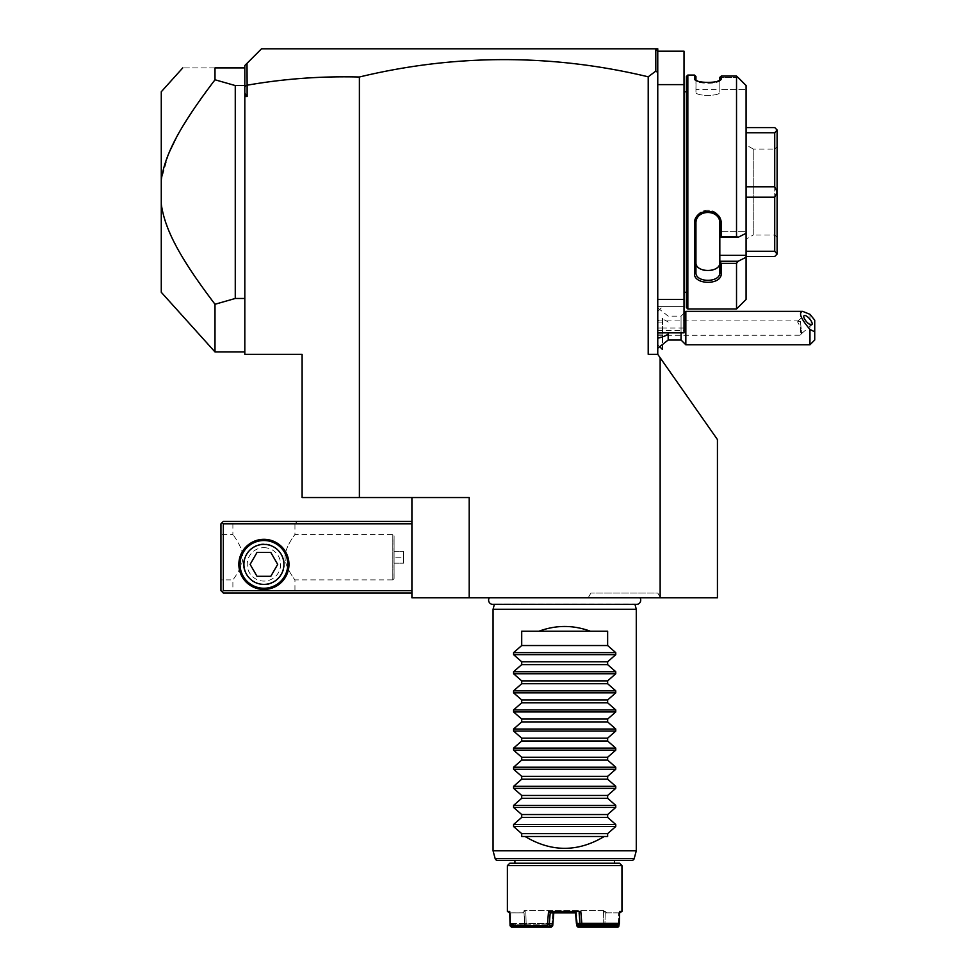 <?xml version="1.0" encoding="UTF-8"?>
<svg xmlns="http://www.w3.org/2000/svg" width="976" height="976" viewBox="0 0 976 976"><rect width="100%" height="100%" fill="white"/><g stroke="black" fill="none" stroke-linecap="round" stroke-linejoin="round"><path stroke-width="0.73" stroke-dasharray="4.88 3.66" d="M244.817 354.325L302.109 354.325L302.109 497.553L359.388 497.553L359.388 77.006C321.36 76.03 283.943 78.763 247.123 85.205L247.123 96.539L244.817 96.539L244.817 354.325M660.142 357.741L717.433 439.554L717.433 597.8L660.142 597.8L660.142 357.741L657.763 354.325L648.21 354.325L657.763 354.325L648.21 354.325L648.21 76.811A1215.242 859.307 90 0 0 359.388 77.006M411.909 497.553L469.188 497.553L411.909 497.553L411.909 597.8L469.188 597.8L469.188 497.553L359.388 497.553M469.188 597.8L660.142 597.8M247.123 85.205L247.001 63.33L261.519 48.8L655.372 48.8L657.763 51.191L657.763 48.8L655.372 48.8L657.763 51.191L657.763 354.325M655.799 49.227L655.799 71.102L648.21 76.811M247.001 63.33L244.817 65.514L244.817 351.946L244.817 86.12L244.817 93.245L247.123 96.539M244.817 86.449L247.001 85.095M244.817 93.245L244.817 96.539M244.817 68.552L244.952 67.771L244.817 69.174L244.817 67.893L215.001 67.893L215.001 79.776L235.265 85.559L244.817 86.12L244.817 69.174L244.817 85.559M244.817 298.473L235.265 298.473L215.001 304.268L215.001 351.946M235.265 298.473L235.265 85.559M215.001 79.776L207.876 89.255M204.862 93.342L203.362 95.416M201.154 98.491L195.603 106.408M195.566 106.469L179.316 132.187M179.303 132.211L176.449 137.409M169.629 151.487L169.165 152.585M168.641 153.854L161.272 179.926L161.272 204.106L161.992 208.376M161.992 208.413L163.639 215.525M163.7 215.781L169.653 232.593M170.422 234.362L179.303 251.832M179.95 252.967L189.917 269.144M190.686 270.315L196.664 279.16M196.676 279.185L215.001 304.268M215.001 67.893C171.52 67.893 171.52 67.893 215.001 67.893M161.272 91.768L161.272 179.926M161.272 204.106L161.272 292.275M657.763 328.07L662.533 328.07L662.533 322.104L662.533 334.036L662.533 328.07L657.763 328.07L657.763 332.853L657.763 299.425L657.763 334.036L657.763 322.104L657.763 328.07L684.017 328.07L684.017 51.191L657.763 51.191L655.372 48.8M657.763 320.86L657.763 348.225L657.763 307.916L657.763 320.86L662.533 318.42L662.436 337.794L657.763 335.28L800.405 335.232L800.405 327.021L801.345 333.633A5.966 2.111 49.1 0 0 801.76 333.438A5.966 2.111 49.1 0 0 802.065 332.584A5.966 2.111 -130.9 0 0 801.345 330.291L800.405 321.409L797.563 321.873L800.405 327.021M655.799 71.102L657.763 72.456M657.763 84.607L684.017 84.607M657.763 299.425L684.017 299.425M657.763 306.586L684.017 306.586L657.763 306.586M657.763 330.461L684.017 330.461L684.017 328.07M657.763 332.853L684.017 332.853L684.017 330.461M684.017 293.227L684.017 90.805L684.017 293.227M684.115 292.275L684.115 91.768M686.409 292.275L686.409 91.768L686.409 292.275M686.409 307.55L686.409 76.494M738.137 77.507L719.824 77.348L738.137 77.507L736.526 76.079L736.526 236.595L721.252 236.595L721.252 224.114C721.972 206.583 693.192 207.729 694.522 224.114L694.522 273.365C693.192 284.894 721.972 285.663 721.252 273.365L721.252 263.374L736.526 263.374L738.271 261.202M719.824 89.377L719.824 77.507L719.824 89.377L746.079 89.377L719.824 89.377L719.824 92.134L719.824 89.377L695.949 89.377L695.949 92.134C695.18 96.429 720.593 96.429 719.824 92.134L719.824 79.959L719.824 92.134C720.593 96.429 695.18 96.429 695.949 92.134L695.949 89.377M746.079 85.498L746.079 233.288L738.137 237.29L736.526 236.595M719.763 80.239L719.824 79.959C720.593 84.326 695.168 84.326 695.949 79.959L695.949 76.494M715.384 81.813L720.642 79.617L721.252 78.568L719.824 79.959C720.593 84.339 695.132 84.314 695.949 79.959L695.949 92.134L696.01 80.239M694.522 75.054L694.522 78.568L696.071 80.276M721.252 78.568L721.252 76.079L736.526 76.079M697.34 80.874L699.951 81.703M702.5 82.216L713.31 82.204M687.836 308.977L687.836 75.054M736.526 308.977L736.526 263.374M719.824 79.959L719.824 77.348M738.137 237.29L719.824 237.29L719.824 231.349L719.824 237.29L721.252 236.595M721.252 224.114L719.824 223.724C720.666 208.827 695.168 208.669 695.949 223.724L695.949 272.377C695.168 283.028 720.666 282.918 719.824 272.377L719.824 261.507L721.252 263.374M719.824 237.205L719.824 223.724M694.522 224.114L695.949 223.724L695.949 221.479L695.949 272.377L695.949 223.724M694.522 273.365L695.949 272.377M721.252 273.365L719.824 272.377M746.079 299.425L746.079 255.322L719.824 255.322L719.824 261.507M719.824 261.263L738.137 261.263M746.079 233.288L746.079 255.322M746.079 132.76L746.079 197.213L746.079 132.76L774.724 132.76L777.103 130.052L774.724 127.575L746.079 127.575M746.079 197.213L746.079 256.468L746.079 197.213L774.724 197.213L777.103 192.113L777.103 130.052M719.824 255.322L719.824 231.349L746.079 231.349L719.824 231.349L719.824 237.29M719.824 221.479C720.593 206.497 695.18 206.497 695.949 221.479C695.18 206.497 720.593 206.497 719.824 221.479M719.812 262.812L719.666 263.801M719.629 263.959L719.202 265.155M716.75 268.046L716.14 268.473M715.713 268.729L714.774 269.217M714.395 269.388L712.883 269.937M712.212 270.12L711.358 270.315M710.833 270.401L709.759 270.547M709.162 270.596L708.137 270.645M707.539 270.645L706.636 270.596M706.038 270.547L705.05 270.425M704.416 270.315L703.586 270.12M702.208 269.705L701.451 269.413M700.817 269.132L700.158 268.79M696.108 263.862L695.961 262.825M746.079 186.831L774.724 186.831L774.724 132.76M774.724 186.831L777.103 191.93M746.079 251.271L774.724 251.271L774.724 197.213M746.079 256.468L774.724 256.468L777.103 254.077L777.103 192.113M774.724 251.271L777.103 253.992M777.103 146.668L777.103 237.375L777.103 146.668L774.724 149.047L774.724 234.984L774.724 149.047L753.24 149.047L753.24 234.984L746.079 239.12L746.079 144.924L746.079 239.12M777.103 237.375L774.724 234.984L753.24 234.984L753.24 149.047L746.079 144.924M668.182 340.014L668.182 332.853M662.436 337.794L662.436 345.821M662.436 349.457L662.436 318.359M684.017 313.186L681.053 316.139L681.053 340.014M657.763 307.916L668.182 316.139L681.053 316.139L681.053 332.853M685.835 344.784L685.835 311.368M809.958 314.321L809.958 344.784M814.728 340.014L814.728 320.165M657.763 320.909L798.283 320.909L797.563 321.873M801.345 330.291L801.455 333.499L800.405 335.232L800.405 321.409M662.533 337.72L662.533 345.748M662.533 349.457L662.533 318.42M662.533 322.104L657.763 322.104L662.533 322.104M662.533 334.036L657.763 334.036L662.533 334.036M640.012 597.8L489.318 597.8L640.012 597.8M660.52 597.8L588.174 597.8L660.52 597.8L657.763 593.03L590.919 593.03L657.763 593.03M411.909 590.639L411.909 521.416L411.909 590.639L223.333 590.639L222.138 591.834L220.942 590.639L220.942 523.807L223.333 521.416L411.909 521.416M222.138 591.834L223.333 593.03L411.909 593.03M230.495 593.03L297.326 593.03L230.495 593.03L232.886 590.639L294.947 590.639L232.886 590.639L232.886 579.903C231.641 581.562 243.305 567.007 242.731 557.223C243.305 547.438 231.641 532.884 232.886 534.543C231.641 532.884 243.305 547.438 242.731 557.223C243.305 567.007 231.641 581.562 232.886 579.903L220.942 579.903L220.942 534.543L220.942 579.903M411.909 523.807L223.333 523.807L223.333 590.639M288.969 564.384A25.059 25.059 0 0 0 263.91 539.325A25.059 25.059 0 0 0 238.852 564.384A25.059 25.059 0 0 0 263.91 589.443A25.059 25.059 0 0 0 288.969 564.384M223.333 523.807L222.138 522.611M230.495 521.416L297.326 521.416L230.495 521.416L232.886 523.807L232.886 534.543L220.942 534.543M297.326 521.416L294.947 523.807L232.886 523.807L294.947 523.807L294.947 534.543L392.803 534.543L392.803 579.903L294.947 579.903C296.179 581.562 284.516 567.007 285.09 557.223C284.516 547.438 296.179 532.884 294.947 534.543C296.179 532.884 284.516 547.438 285.09 557.223C284.516 567.007 296.179 581.562 294.947 579.903L294.947 590.639L297.326 593.03M243.622 564.384C244.708 552.587 251.308 545.828 263.447 544.096C273.561 542.619 285.395 554.844 284.199 564.384C283.125 576.182 276.513 582.94 264.374 584.661C254.26 586.149 242.426 573.925 243.622 564.384C244.708 576.182 251.308 582.94 263.447 584.661C273.561 586.149 285.395 573.925 284.199 564.384C283.125 552.587 276.513 545.828 264.374 544.096C254.26 542.619 242.426 554.844 243.622 564.384A20.289 20.289 0 0 0 263.91 584.673A20.289 20.289 0 0 0 284.199 564.384A20.289 20.289 0 0 0 263.91 544.096A20.289 20.289 0 0 0 243.622 564.384A20.289 20.289 0 0 0 263.91 584.673A20.289 20.289 0 0 0 284.199 564.384A20.289 20.289 0 0 0 263.91 544.096A20.289 20.289 0 0 0 243.622 564.384M392.803 534.543L392.803 579.903L394.097 578.609L394.097 535.836L394.097 578.609L394.097 535.836L392.803 534.543M393.999 578.609L393.999 535.836M393.999 557.223L393.999 551.257L393.999 563.189L393.999 557.223L403.552 557.223L403.552 551.257L403.552 563.189L403.552 557.223L393.999 557.223M393.999 551.257L403.552 551.257L393.999 551.257M393.999 563.189L403.552 563.189L393.999 563.189M263.91 547.67A16.714 16.714 0 0 1 280.624 564.384A16.714 16.714 0 0 1 263.91 581.086A16.714 16.714 0 0 1 247.209 564.384A16.714 16.714 0 0 1 263.91 547.67A16.714 16.714 0 0 0 247.209 564.384A16.714 16.714 0 0 0 263.91 581.086A16.714 16.714 0 0 0 280.624 564.384A16.714 16.714 0 0 0 263.91 547.67M263.91 588.247A23.875 23.875 0 0 1 240.047 564.384A23.875 23.875 0 0 1 263.91 540.509A23.875 23.875 0 0 1 287.786 564.384A23.875 23.875 0 0 1 263.91 588.247A23.875 23.875 0 0 0 287.786 564.384A23.875 23.875 0 0 0 263.91 540.509A23.875 23.875 0 0 0 240.047 564.384A23.875 23.875 0 0 0 263.91 588.247A23.875 23.875 0 0 1 240.047 564.384A23.875 23.875 0 0 1 263.91 540.509A23.875 23.875 0 0 1 287.786 564.384A23.875 23.875 0 0 1 263.91 588.247M263.91 576.316L257.017 576.316L250.124 564.384L257.017 576.316L270.803 576.316L263.91 576.316L270.803 576.316L277.696 564.384L270.803 552.453L277.696 564.384L270.803 552.453L257.017 552.453L270.803 552.453L257.017 552.453L250.124 564.384L257.017 576.316L263.91 576.316M263.91 544.388A19.996 19.996 0 0 1 283.906 564.384A19.996 19.996 0 0 1 263.91 584.38A19.996 19.996 0 0 1 243.915 564.384A19.996 19.996 0 0 1 263.91 544.388M270.803 576.316L277.696 564.384M257.017 552.453L250.124 564.384M494.368 604.388L494.442 604.083A4.246 4.246 0 0 1 492.868 604.388L636.462 604.388A4.246 4.246 0 0 1 634.888 604.083L494.442 604.083L634.973 604.388M493.063 609.256L636.279 609.256M493.063 850.816L636.279 850.816M497.455 860.368L631.887 860.368M564.665 860.368L614.429 860.368L564.665 860.368M607.633 836.493L521.709 836.493M607.633 631.216L521.709 631.216M564.665 863.235L614.429 863.235L564.665 863.235M619.565 863.235L509.765 863.235M621.956 865.614L507.386 865.614M577.45 924.54L576.389 911.45L552.941 911.45L576.389 911.45L575.535 912.877L553.795 912.877L575.535 912.877L576.389 911.45L576.901 924.126M618.333 923.503L604.937 923.503L605.23 912.853L618.613 912.877L618.772 924.187M621.956 911.45L619.638 911.45L619.601 912.877L618.625 912.877L619.638 911.45L618.613 912.877L605.242 912.877L603.522 911.45L603.144 925.773M604.571 924.809L604.937 923.503M604.132 924.126L603.217 923.381L603.522 911.45L605.242 911.45L605.242 910.486L524.088 910.486L605.242 910.486M606.682 912.877L605.242 911.45L603.522 911.45L606.682 912.877L605.242 912.877L604.876 925.773M603.217 923.381L577.353 923.381M551.794 925.773L552.941 911.45L551.989 923.381L526.125 923.381L525.82 911.45L526.186 925.773L551.794 925.773L552.209 926.444M510.594 926.517L510.729 912.877L510.57 924.187L524.759 924.809L524.112 912.853L510.729 912.877L524.088 912.877L522.66 912.877L524.088 911.45L525.82 911.45L524.088 911.45L524.088 910.486M618.308 924.553L618.613 912.877L620.529 912.877M508.813 912.877L510.716 912.877L509.728 912.877L509.692 911.45L510.729 912.877L509.692 911.45L507.386 911.45M576.609 925.773L580.195 925.773L579.122 912.877L580.793 911.45L548.549 911.45L547.524 923.381L510.009 923.381L510.57 924.187M580.793 911.45L582.025 925.773L619.26 925.773M578.109 927.2L581.696 927.2L581.171 926.517L582.025 925.773M581.696 927.2L617.857 927.2M580.195 925.773L581.171 926.517M553.807 912.853L552.941 911.45L553.807 912.877L550.208 912.877L575.535 912.877M576.426 923.503L576.121 919.88M547.524 923.381L548.439 924.187L549.329 923.503L550.208 912.877L548.549 911.45M524.759 924.809L551.538 924.809L552.916 923.503L549.329 923.503M551.538 924.809L547.951 924.809L548.439 924.187M547.951 924.809L511.375 924.809M511.009 923.503L524.393 923.503M522.66 912.877L524.088 912.877L524.454 925.773L525.344 926.444L526.186 925.773M511.07 925.773L524.454 925.773M511.473 927.2L524.868 927.2L525.344 926.444M524.868 927.2L551.22 927.2M526.125 923.381L525.198 924.126M552.428 924.126L551.989 923.381M580.269 924.809L577.804 924.809M588.174 597.8L590.919 593.03M668.182 322.104A21.484 10.736 0 0 0 662.533 319.237M495.149 858.599L634.193 858.599M720.642 79.617L719.324 80.801L720.642 79.617M695.119 79.617L696.449 80.801L695.119 79.617M657.763 311.368L662.533 306.684M657.763 344.784L660.154 347.175M801.76 333.438L811.886 324.666M797.819 321.055L804.065 315.651"/><path stroke-width="1.46" d="M302.109 354.325L244.817 354.325L244.817 96.539L247.123 96.539L247.123 85.205C283.943 78.763 321.36 76.03 359.388 77.006L359.388 497.553L302.109 497.553L302.109 354.325M660.142 357.741L717.433 439.554L717.433 597.8L660.142 597.8L660.142 357.741L657.763 354.325L648.21 354.325L648.21 76.811A1215.242 859.307 90 0 0 359.388 77.006M359.388 497.553L469.188 497.553L469.188 597.8L411.909 597.8L411.909 497.553M660.142 597.8L469.188 597.8M244.817 96.539L244.817 65.514L247.001 63.33L247.123 85.205M247.001 85.095L244.817 86.449M244.817 93.245L247.123 96.539M244.817 68.552L244.817 67.893L215.001 67.893C171.52 67.893 171.52 67.893 215.001 67.893L215.001 79.776L235.265 85.559L235.265 298.473L244.817 298.473M244.817 85.559L235.265 85.559M215.001 79.776C179.291 126.856 165.005 154.379 161.272 179.926L161.272 204.106C164.846 229.25 179.206 257.091 215.001 304.268L235.265 298.473M215.001 304.268L215.001 351.946L161.272 292.275L161.272 204.106M207.876 89.255L204.862 93.342M203.362 95.416L201.154 98.491M176.449 137.409L169.629 151.487M169.165 152.585L168.641 153.854M169.653 232.593L170.422 234.362M179.303 251.832L179.95 252.967M189.917 269.144L190.686 270.315M161.272 179.926L161.272 91.768L182.768 67.893M655.372 48.8L657.763 48.8L657.763 51.191L655.372 48.8L261.519 48.8L247.001 63.33M657.763 84.607L684.017 84.607L684.017 51.191L657.763 51.191L657.763 354.325M657.763 72.456L655.799 71.102L648.21 76.811M655.799 49.227L655.799 71.102M657.763 332.853L684.017 332.853L684.017 299.425L657.763 299.425M684.017 84.607L684.017 299.425M684.017 90.805A4.77 4.77 0 0 0 684.115 91.768L684.115 292.275A4.77 4.77 0 0 0 684.017 293.227M684.115 91.768L686.409 91.768M684.115 292.275L686.409 292.275M687.836 308.977L687.836 75.054L686.409 76.494L686.409 307.55L687.836 308.977L736.526 308.977L746.079 299.425L746.079 257.261L738.137 261.263L746.079 257.261L746.079 85.498L736.526 76.079L721.252 76.079L720.642 79.617M736.526 76.079L736.526 236.595L738.137 237.29L746.079 233.288M746.079 255.322L719.824 255.322L719.824 261.263L738.137 261.263L736.526 263.374L721.252 263.374L721.252 273.365C721.972 285.663 693.192 284.894 694.522 273.365L694.522 224.114C693.192 207.729 721.972 206.583 721.252 224.114L721.252 236.595L736.526 236.595M736.526 263.374L736.526 308.977M687.836 75.054L694.522 75.054L695.949 76.494L695.949 79.959L694.522 78.568L694.522 75.054M719.824 77.348L721.252 76.079L719.824 77.348L719.824 79.959L721.252 78.568C721.984 83.668 693.753 83.631 694.522 78.568L696.01 80.239M695.119 79.617L694.522 78.568M696.071 80.276L697.34 80.874M699.951 81.703L702.5 82.216M713.31 82.204L715.384 81.813M738.137 77.507L746.079 85.498M721.252 224.114L719.824 223.663M719.824 255.322L719.824 237.205L721.252 236.595M721.252 273.365L719.824 272.377L719.824 261.263M719.824 261.507L721.252 263.374M694.522 273.365L695.949 272.377L695.949 223.724C695.168 208.669 720.666 208.827 719.824 223.724L719.824 237.205M719.824 272.377C720.666 282.918 695.168 283.028 695.949 272.377L695.949 262.434C695.18 273.121 720.593 273.121 719.824 262.434L719.812 262.812M694.522 224.114L695.949 223.724M719.824 237.29L738.137 237.29M712.883 269.937L712.212 270.12M705.05 270.425L704.416 270.315M703.586 270.12L702.854 269.925M701.451 269.413L700.817 269.132M746.079 127.575L774.724 127.575L777.103 129.954L777.103 191.93L774.724 186.831L746.079 186.831M746.079 132.76L774.724 132.76L777.103 130.052M746.079 256.468L774.724 256.468L777.103 254.077L774.724 251.271L746.079 251.271M746.079 197.213L774.724 197.213L774.724 251.271M777.103 191.93L777.103 253.992M774.724 197.213L777.103 192.113M774.724 132.76L774.724 186.831M668.182 332.853L668.182 334.036A21.484 10.736 180 0 1 657.763 338.147M662.436 345.821L662.533 349.457L662.533 345.748M657.763 348.225L668.182 340.014L668.182 334.036M668.182 340.014L681.053 340.014L681.053 332.853M814.728 331.852L809.958 329.424L809.958 344.784L814.728 340.014L814.728 320.165L809.958 314.321L802.65 311.368L685.835 311.368L685.835 344.784L681.053 340.014M802.65 311.368C798.319 312.576 800.759 318.603 809.958 329.424M803.76 316.505A5.966 2.111 49.1 0 0 807.164 322.385A5.966 2.111 49.1 0 0 811.886 324.666A5.966 2.111 49.1 0 0 812.191 323.812A5.966 2.111 49.1 0 0 808.787 317.932A5.966 2.111 49.1 0 0 804.065 315.651A5.966 2.111 49.1 0 0 803.76 316.505M411.909 521.416L223.333 521.416L222.138 522.611L223.333 523.807L223.333 590.639L222.138 591.834L223.333 593.03L411.909 593.03M223.333 523.807L411.909 523.807M223.333 590.639L411.909 590.639M238.852 564.384A25.059 25.059 0 0 1 263.91 539.325A25.059 25.059 0 0 1 288.969 564.384A25.059 25.059 0 0 1 263.91 589.443A25.059 25.059 0 0 1 238.852 564.384M222.138 522.611L220.942 523.807L220.942 590.639L222.138 591.834M263.91 540.509A23.875 23.875 0 0 1 287.786 564.384A23.875 23.875 0 0 1 263.91 588.247A23.875 23.875 0 0 1 240.047 564.384A23.875 23.875 0 0 1 263.91 540.509M263.91 544.388A19.996 19.996 0 0 0 243.915 564.384A19.996 19.996 0 0 0 263.91 584.38A19.996 19.996 0 0 0 283.906 564.384A19.996 19.996 0 0 0 263.91 544.388M277.696 564.384L270.803 576.316L257.017 576.316L250.124 564.384L257.017 552.453L270.803 552.453L277.696 564.384L270.803 576.316M250.124 564.384L257.017 552.453M640.012 597.8A4.246 4.246 0 0 1 636.462 604.388L492.868 604.388A4.246 4.246 0 0 1 489.318 597.8M634.973 604.388L636.279 609.256L493.063 609.256L493.063 850.816L495.149 858.599A2.391 2.391 -90 0 0 497.455 860.368L631.887 860.368A2.391 2.391 90 0 0 634.193 858.599L636.279 850.816L493.063 850.816M494.368 604.388L493.063 609.256M636.279 609.256L636.279 850.816M615.758 826.526L607.633 833.638L607.633 836.493L521.709 836.493L521.709 833.638L513.583 826.526L513.583 824.5L521.709 817.388L607.633 817.388L615.758 824.5L615.758 826.526L513.583 826.526M590.37 631.216L538.959 631.216C556.1 624.896 573.241 624.896 590.37 631.216L607.633 631.216L607.633 645.539L615.758 652.639L615.758 654.664L607.633 661.777L607.633 664.632L615.758 671.732L615.758 673.757L607.633 680.87L607.633 683.725L615.758 690.837L615.758 692.862L607.633 699.963L607.633 702.818L615.758 709.93L615.758 711.955L607.633 719.068L607.633 721.911L615.758 729.023L615.758 731.048L607.633 738.161L607.633 741.016L615.758 748.116L615.758 750.141L607.633 757.254L607.633 760.109L615.758 767.221L615.758 769.247L607.633 776.347L607.633 779.202L615.758 786.314L615.758 788.34L607.633 795.452L607.633 798.295L615.758 805.407L615.758 807.433L607.633 814.545L607.633 817.388M538.959 631.216L521.709 631.216L521.709 645.539L513.583 652.639L513.583 654.664L521.709 661.777L521.709 664.632L513.583 671.732L513.583 673.757L521.709 680.87L521.709 683.725L513.583 690.837L513.583 692.862L521.709 699.963L521.709 702.818L513.583 709.93L513.583 711.955L521.709 719.068L521.709 721.911L513.583 729.023L513.583 731.048L521.709 738.161L521.709 741.016L513.583 748.116L513.583 750.141L521.709 757.254L521.709 760.109L513.583 767.221L513.583 769.247L521.709 776.347L521.709 779.202L513.583 786.314L513.583 788.34L521.709 795.452L521.709 798.295L513.583 805.407L513.583 807.433L521.709 814.545L521.709 817.388M525.088 836.493C551.477 852.268 577.865 852.268 604.254 836.493M521.709 833.638L607.633 833.638M521.709 814.545L607.633 814.545M521.709 798.295L607.633 798.295M521.709 795.452L607.633 795.452M521.709 779.202L607.633 779.202M521.709 776.347L607.633 776.347M521.709 760.109L607.633 760.109M521.709 757.254L607.633 757.254M521.709 741.016L607.633 741.016M521.709 738.161L607.633 738.161M521.709 721.911L607.633 721.911M521.709 719.068L607.633 719.068M521.709 702.818L607.633 702.818M521.709 699.963L607.633 699.963M521.709 683.725L607.633 683.725M521.709 680.87L607.633 680.87M521.709 664.632L607.633 664.632M521.709 661.777L607.633 661.777M521.709 645.539L607.633 645.539M509.765 863.235L619.565 863.235L621.956 865.614L507.386 865.614L509.765 863.235M576.121 919.88L575.535 912.877L576.426 923.503L577.804 924.809L617.967 924.809L619.333 923.381L619.601 912.877L621.956 911.45L619.638 911.45L619.333 923.381L581.818 923.381L580.793 911.45L548.549 911.45L547.316 925.773L510.07 925.773L509.692 911.45L507.386 911.45L507.386 865.614M621.956 911.45L621.956 865.614M581.818 923.381L580.891 924.187L580.012 923.503L579.122 912.877L580.793 911.45M575.535 912.877L550.208 912.877L548.549 911.45M603.18 924.809L603.144 925.773L577.548 925.773L577.133 926.444L576.426 923.503L580.012 923.503M581.391 924.809L580.891 924.187M617.967 924.809L580.269 924.809M577.548 925.773L577.45 924.54M618.308 924.553L618.747 926.517L619.333 923.381M507.386 911.45L509.728 912.877L510.009 923.381M618.747 926.517L617.857 927.2L578.109 927.2L577.133 926.444M553.795 912.877L550.208 912.877L549.134 925.773L547.634 927.2L551.22 927.2L552.721 925.773L553.807 912.853L552.916 923.503M510.07 925.773L511.473 927.2L547.634 927.2M548.17 926.517L547.316 925.773M552.721 925.773L549.134 925.773M604.473 927.2L603.144 925.773M604.9 924.809L603.998 926.444M618.272 925.773L604.876 925.773M634.193 858.599L495.149 858.599M615.758 824.5L513.583 824.5M615.758 807.433L513.583 807.433M615.758 805.407L513.583 805.407M615.758 788.34L513.583 788.34M615.758 786.314L513.583 786.314M615.758 769.247L513.583 769.247M615.758 767.221L513.583 767.221M615.758 750.141L513.583 750.141M615.758 748.116L513.583 748.116M615.758 731.048L513.583 731.048M615.758 729.023L513.583 729.023M615.758 711.955L513.583 711.955M615.758 709.93L513.583 709.93M615.758 692.862L513.583 692.862M615.758 690.837L513.583 690.837M615.758 673.757L513.583 673.757M615.758 671.732L513.583 671.732M615.758 654.664L513.583 654.664M615.758 652.639L513.583 652.639M244.817 351.946L215.001 351.946M660.154 347.175L662.436 349.457M685.835 311.368L684.017 313.186M809.958 344.784L685.835 344.784M614.429 860.368L614.429 863.235M514.913 860.368L514.913 863.235"/></g></svg>
